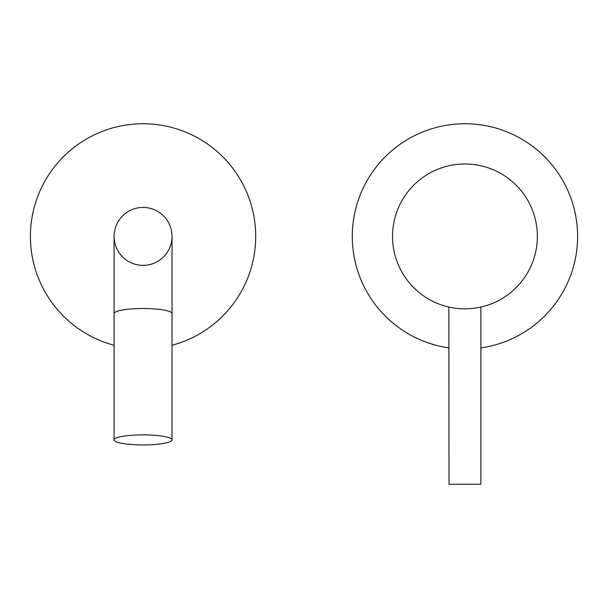 <?xml version="1.0" encoding="UTF-8"?>
<svg xmlns="http://www.w3.org/2000/svg" width="608" height="608" viewBox="0 0 608 608"><rect width="100%" height="100%" fill="white"/><g stroke="black" fill="none" stroke-linecap="round" stroke-linejoin="round"><path stroke-width="0.91" d="M463.091 308.803L464.938 308.826A72.42 72.42 0 0 1 392.517 236.406A72.42 72.42 0 0 1 464.938 163.978A72.42 72.42 0 0 1 537.366 236.406A72.42 72.42 0 0 1 464.938 308.826L466.792 308.803M480.875 307.055L480.875 484.257L449.008 484.257L448.848 307.017L450.148 307.298M450.308 307.336L450.84 307.443M450.984 307.473L452.018 307.663M454.191 308.028L454.617 308.089M457.748 308.469L459.473 308.621M470.41 308.621L472.127 308.469M476.11 307.96L476.649 307.876M477.865 307.663L479.606 307.329M479.735 307.298L480.791 307.07M480.875 347.928A112.662 112.662 0 0 0 577.6 236.406A112.662 112.662 0 0 0 464.938 123.743A112.662 112.662 0 0 0 352.283 236.406A112.662 112.662 0 0 0 449.008 347.928M143.062 207.434A28.971 28.971 0 0 0 114.091 236.406A28.971 28.971 0 0 0 143.062 265.377A28.971 28.971 0 0 0 172.026 236.406A28.971 28.971 0 0 0 143.062 207.434A28.971 28.971 0 0 0 114.091 236.406A28.971 28.971 0 0 1 143.062 207.434A28.971 28.971 0 0 1 172.026 236.406A28.971 28.971 0 0 0 143.062 207.434M172.026 345.276A112.662 112.662 0 0 0 143.062 123.743A112.662 112.662 0 0 0 114.091 345.276M143.062 444.927A28.971 5.031 0 0 1 114.091 439.896A28.971 5.031 0 0 1 143.062 434.864A28.971 5.031 180 0 1 172.026 439.896A28.971 5.031 180 0 1 143.062 444.927M172.026 236.406L172.026 313.538A28.971 5.031 180 0 0 143.062 308.514A28.971 5.031 180 0 0 114.091 313.538L114.091 236.406M114.091 313.538L114.091 439.896M172.026 313.538L172.026 439.896"/></g></svg>
